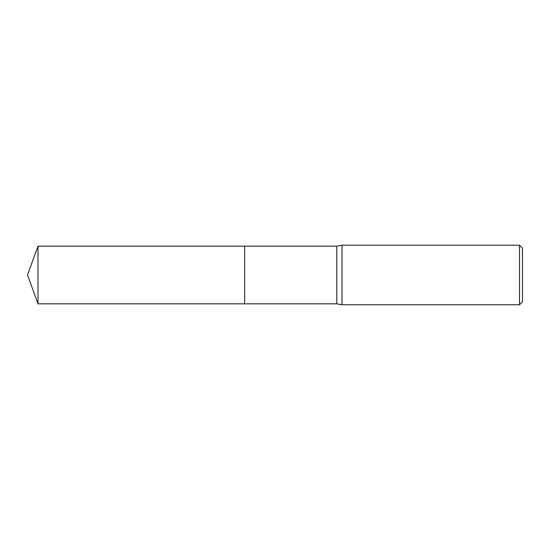 <?xml version="1.0" encoding="UTF-8"?>
<svg xmlns="http://www.w3.org/2000/svg" width="550" height="550" viewBox="0 0 550 550"><rect width="100%" height="100%" fill="white"/><g stroke="black" fill="none" stroke-linecap="round" stroke-linejoin="round"><path stroke-width="0.82" d="M336.779 303.841L244.667 303.841L244.667 246.159L336.779 246.159L341.99 245.224L519.523 245.224L522.5 248.201L522.5 301.799L519.523 304.776L341.99 304.776L336.779 303.841L336.779 246.159M341.99 304.776L341.99 245.224M519.523 304.776L519.523 245.224M37.998 303.841L37.998 246.159L244.667 246.159L244.667 303.841L37.998 303.841L27.5 275L37.998 246.159"/></g></svg>

